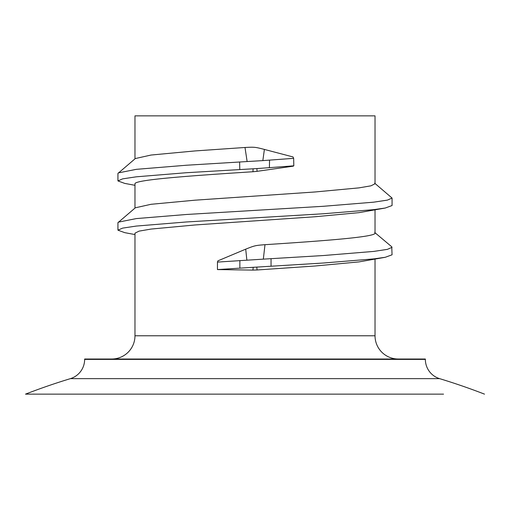 <?xml version="1.0" encoding="UTF-8"?>
<svg xmlns="http://www.w3.org/2000/svg" width="510" height="510" viewBox="0 0 510 510"><rect width="100%" height="100%" fill="white"/><g stroke="black" fill="none" stroke-linecap="round" stroke-linejoin="round"><path stroke-width="0.76" d="M443.541 394.141L25.5 394.141A634.982 634.982 0 0 1 70.361 378.656L439.639 378.656A634.982 634.982 0 0 1 484.5 394.141M134.971 158.852L134.971 115.859L375.028 115.859L375.028 183.772L370.936 185.825L358.944 187.878L315.014 191.977L194.986 200.188L151.056 204.293L135.328 207.799L117.937 222.691L117.937 230.169L124.746 232.656L134.971 234.562M245.004 147.479C254.592 146.976 255.127 147.027 264.397 149.43L262.835 160.612L247.127 161.549L245.004 147.479L194.986 150.934L151.056 155.04L135.328 158.546L117.937 173.438L117.937 180.922L124.746 183.409L134.971 185.308M262.835 160.612L293.652 158.336L293.02 156.94L264.397 149.43M269.56 160.146L269.407 167.669L256.919 168.568L257.034 171.341L293.154 166.183L293.817 165.814L293.652 158.336M257.034 171.341L252.973 171.742C189.516 175.81 133.397 179.864 134.971 183.925L134.971 208.099M374.671 183.173L392.062 198.065L392.062 205.549L385.254 208.029L358.944 212.657L315.014 216.756L194.986 224.967L151.056 229.073L139.064 231.126L134.971 233.172L134.971 335.778L375.028 335.778L375.028 259.188M374.671 232.426L391.75 246.795L392.062 254.796L385.254 257.282L358.944 261.904L315.014 266.01L257.046 269.981L252.934 270.096L253.196 267.304L217.451 269.573L217.451 262.089L217.91 260.839L245.712 249.16C254.783 245.546 255.293 245.437 264.99 244.685L263.332 259.137L217.451 262.089M217.451 269.573L252.934 270.096M375.028 209.935L375.028 233.019C376.342 236.914 325.539 240.771 264.99 244.685M84.641 359.391L425.359 359.391L425.359 359.008L84.641 359.008L84.641 359.391A20.132 20.132 0 0 1 70.361 378.656M425.359 359.391A20.132 20.132 0 0 0 439.639 378.656M134.971 335.778A23.23 23.23 0 0 1 111.741 359.008M375.028 335.778A23.23 23.23 0 0 0 398.259 359.008M246.859 260.087L245.712 249.16M247.127 161.549L186.469 165.234L136.297 169.339L118.25 172.922M392.062 198.065L387.39 200.118L373.702 202.17L323.531 206.276L186.469 214.48L136.297 218.586L118.25 222.169M392.062 247.318L387.39 249.364L373.702 251.417L323.531 255.523L263.332 259.137M269.407 167.669L293.817 165.814M256.919 168.568L186.469 172.712L136.297 176.817L122.61 178.87L117.937 180.922M252.973 171.742L253.087 168.797M385.254 208.029L373.702 209.648L323.531 213.754L186.469 221.965L136.297 226.064L122.61 228.117L117.937 230.169M385.254 257.282L373.702 258.901L323.531 263.007L256.798 267.1L257.046 269.981M256.798 267.1L253.196 267.304M25.5 394.141L66.459 394.141M239.859 268.011L239.859 260.534M271.046 258.717L271.046 266.195M239.789 169.473L239.617 162.001"/></g></svg>
